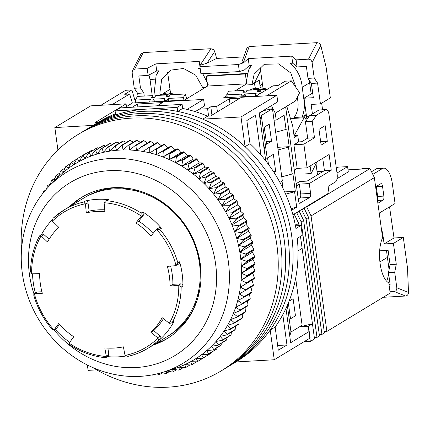 <?xml version="1.0" encoding="UTF-8"?>
<svg xmlns="http://www.w3.org/2000/svg" width="430" height="430" viewBox="0 0 430 430"><rect width="100%" height="100%" fill="white"/><g stroke="black" fill="none" stroke-linecap="round" stroke-linejoin="round"><path stroke-width="0.64" d="M194.715 306.606A80.878 73.062 58.8 0 1 168.619 335.76A80.878 73.062 58.8 0 1 167.759 336.271M180.745 325.623A80.878 73.062 -121.2 0 0 181.739 325.333M282.811 314.674L286.96 344.957L278.301 350.197L275.135 327.053A138.17 124.813 -121.2 0 0 297.291 238.344L302.236 235.35A138.17 124.813 -121.2 0 0 301.65 230.421A138.17 124.813 -121.2 0 0 300.887 225.503L295.942 228.502A138.17 124.813 -121.2 0 0 250.013 143.674L246.841 120.529L255.501 115.288L260.935 154.994M275.135 327.053L270.19 330.052A138.17 124.813 -121.2 0 0 291.755 236.414A138.17 124.813 -121.2 0 0 245.068 146.668L250.013 143.674M100.131 190.603A80.878 73.062 -121.2 0 0 99.416 191.35M270.19 330.052L274.259 359.754L310.111 338.039L309.213 331.476L290.669 342.71L285.966 308.391M57.926 150.081L54.841 127.57L90.698 105.855L126.065 103.84L126.576 107.543M276.856 95.245L240.999 116.96L202.724 119.142L207.668 116.148L210.576 115.982L241.483 97.261L276.856 95.245L277.753 101.808L259.209 113.042L260.107 119.605L261.322 115.46L265.364 144.991L264.149 149.129L260.107 119.605M83.963 197.924A80.878 73.062 58.8 0 1 84.812 197.402A80.878 73.062 58.8 0 1 122.738 187.776M274.259 359.754L235.984 361.936M96.685 369.875L88.102 370.364L87.365 365.005M54.841 127.57L93.117 125.393L98.061 122.394L95.159 122.561L126.065 103.84M240.999 116.96L245.068 146.668M265.751 160.82L264.149 149.129M202.724 119.142A138.17 124.813 -121.2 0 0 177.703 111.44L177.149 107.376L115.095 110.913L115.654 114.977A138.17 124.813 -121.2 0 0 93.117 125.393M207.668 116.148A138.17 124.813 -121.2 0 0 182.653 108.441L177.703 111.44M115.498 113.826A138.17 124.813 -121.2 0 0 98.061 122.394M182.653 108.441L182.094 104.377L120.04 107.919L115.095 110.913M289.772 336.147L290.981 332.008L287.331 305.359M277.656 345.483L286.96 344.957M295.453 225.814L300.887 225.503M177.149 107.376L182.094 104.377M187.114 109.424L203.632 99.416L163.921 101.684L157.117 105.802M195.204 111.633L204.529 105.979L203.632 99.416M274.023 172.435L275.678 171.43L273.346 154.37L267.164 158.116L265.364 144.991M261.322 115.46L272.448 108.72L282.333 180.901L279.903 182.374M269.207 124.184L264.262 127.183L266.6 144.244L271.545 141.244L269.207 124.184M259.247 113.316L263.719 110.607L272.448 108.72M273.453 171.559L275.678 171.43M289.051 301.199L293.12 298.732L295.458 315.792L290.508 318.791L288.342 302.962M290.981 332.008L302.107 325.268L295.663 278.194M267.567 157.869L268.46 164.378M267.164 158.116L265.396 158.213M271.545 141.244L266.229 141.551M92.622 367.478A138.17 124.813 -121.2 0 0 221.294 370.832L232.42 364.092A138.17 124.813 -121.2 0 0 288.046 238.661A138.17 124.813 -121.2 0 0 89.257 127.726L92.966 125.479A138.17 124.813 -121.2 0 1 291.755 236.414A138.17 124.813 -121.2 0 1 236.134 361.845L232.42 364.092A138.17 124.813 -121.2 0 0 288.046 238.661A138.17 124.813 -121.2 0 0 89.257 127.726L85.548 129.973A138.17 124.813 -121.2 0 1 284.337 240.907A138.17 124.813 -121.2 0 0 85.548 129.973L81.84 132.22A138.17 124.813 -121.2 0 1 280.629 243.154A138.17 124.813 -121.2 0 0 81.84 132.22L78.131 134.466A138.17 124.813 -121.2 0 0 21.5 250.061M22.322 273.292A111.886 101.066 58.8 0 1 49.901 185.448A111.886 101.066 58.8 0 1 156.896 166.867A111.886 101.066 58.8 0 1 228.335 261.548A111.886 101.066 58.8 0 1 163.034 372.235A111.886 101.066 58.8 0 1 22.322 273.292M163.034 372.235L173.494 368.978A114.579 103.506 -121.2 0 0 178.832 367.139A114.579 103.506 -121.2 0 0 184.841 364.624A114.579 103.506 -121.2 0 0 190.651 361.705A114.579 103.506 -121.2 0 0 196.247 358.389A114.579 103.506 -121.2 0 0 201.6 354.691A114.579 103.506 -121.2 0 0 206.685 350.627A114.579 103.506 -121.2 0 0 211.49 346.209A114.579 103.506 -121.2 0 0 215.994 341.458A114.579 103.506 -121.2 0 0 220.176 336.394A114.579 103.506 -121.2 0 0 224.019 331.035A114.579 103.506 -121.2 0 0 227.513 325.402A114.579 103.506 -121.2 0 0 230.641 319.517A114.579 103.506 -121.2 0 0 233.388 313.4A114.579 103.506 -121.2 0 0 235.753 307.084A114.579 103.506 -121.2 0 0 237.715 300.586A114.579 103.506 -121.2 0 0 239.274 293.932A114.579 103.506 -121.2 0 0 240.418 287.154A114.579 103.506 -121.2 0 0 241.144 280.274A114.579 103.506 -121.2 0 0 241.456 273.324A114.579 103.506 -121.2 0 0 241.343 266.32A114.579 103.506 -121.2 0 0 240.811 259.306A114.579 103.506 -121.2 0 0 240.365 255.624A114.579 103.506 -121.2 0 0 239.859 252.297A114.579 103.506 -121.2 0 0 238.5 245.326A114.579 103.506 -121.2 0 0 236.726 238.419A114.579 103.506 -121.2 0 0 234.549 231.603A114.579 103.506 -121.2 0 0 231.98 224.906A114.579 103.506 -121.2 0 0 229.029 218.354A114.579 103.506 -121.2 0 0 225.707 211.969A114.579 103.506 -121.2 0 0 222.025 205.787A114.579 103.506 -121.2 0 0 217.999 199.821A114.579 103.506 -121.2 0 0 213.645 194.102A114.579 103.506 -121.2 0 0 208.98 188.646A114.579 103.506 -121.2 0 0 204.024 183.481A114.579 103.506 -121.2 0 0 198.794 178.622A114.579 103.506 -121.2 0 0 193.312 174.091A114.579 103.506 -121.2 0 0 187.598 169.904A114.579 103.506 -121.2 0 0 181.68 166.082A114.579 103.506 -121.2 0 0 175.574 162.637A114.579 103.506 -121.2 0 0 169.307 159.584A114.579 103.506 -121.2 0 0 162.905 156.928A114.579 103.506 -121.2 0 0 156.396 154.692A114.579 103.506 -121.2 0 0 149.796 152.876A114.579 103.506 -121.2 0 0 143.142 151.489A114.579 103.506 -121.2 0 0 136.45 150.532A114.579 103.506 -121.2 0 0 129.758 150.022A114.579 103.506 -121.2 0 0 123.082 149.946A114.579 103.506 -121.2 0 0 119.594 150.086A114.579 103.506 -121.2 0 0 116.455 150.312A114.579 103.506 -121.2 0 0 109.897 151.118A114.579 103.506 -121.2 0 0 103.442 152.36A114.579 103.506 -121.2 0 0 97.105 154.037A114.579 103.506 -121.2 0 0 90.923 156.133A114.579 103.506 -121.2 0 0 84.914 158.649A114.579 103.506 -121.2 0 0 79.099 161.567A114.579 103.506 -121.2 0 0 73.503 164.883A114.579 103.506 -121.2 0 0 68.155 168.581A114.579 103.506 -121.2 0 0 63.065 172.65A114.579 103.506 -121.2 0 0 58.26 177.063A114.579 103.506 -121.2 0 0 57.631 177.692L49.901 185.448M166.921 371.025L172.355 372.031A117.949 106.549 58.8 0 0 173.016 371.859L172.645 369.241L178.815 370.123A117.949 106.549 58.8 0 0 179.46 369.908L178.832 367.139L185.104 367.779A117.949 106.549 58.8 0 0 185.733 367.521L184.841 364.624L191.21 365.016A117.949 106.549 58.8 0 0 191.818 364.71L190.651 361.705L197.101 361.834A117.949 106.549 58.8 0 0 197.687 361.485L196.247 358.389L202.756 358.249A117.949 106.549 58.8 0 0 203.32 357.867L201.6 354.691L208.152 354.282A117.949 106.549 58.8 0 0 208.684 353.858L206.685 350.627L213.269 349.945A117.949 106.549 58.8 0 0 213.775 349.483L211.49 346.209L218.085 345.252A117.949 106.549 58.8 0 0 218.558 344.752L215.994 341.458L222.584 340.221A117.949 106.549 58.8 0 0 223.019 339.689L220.176 336.394L226.744 334.873A117.949 106.549 58.8 0 0 227.148 334.314L224.019 331.035L230.55 329.235A117.949 106.549 58.8 0 0 230.915 328.649L227.513 325.402L233.99 323.322A117.949 106.549 58.8 0 0 234.318 322.71L230.641 319.517L237.043 317.163A117.949 106.549 58.8 0 0 237.333 316.523L233.388 313.4L239.709 310.777A117.949 106.549 58.8 0 0 239.956 310.116L235.753 307.084L241.966 304.193A117.949 106.549 58.8 0 0 242.171 303.51L237.715 300.586L243.81 297.431A117.949 106.549 58.8 0 0 243.977 296.738L239.274 293.932L245.234 290.524A117.949 106.549 58.8 0 0 245.358 289.815L240.418 287.154L246.234 283.499A117.949 106.549 58.8 0 0 246.309 282.779L241.144 280.274L246.798 276.382A117.949 106.549 58.8 0 0 246.836 275.657L241.456 273.324L246.938 269.201A117.949 106.549 58.8 0 0 246.927 268.471L241.343 266.32L246.637 261.983A117.949 106.549 58.8 0 0 246.583 261.252L240.811 259.306L245.906 254.764A117.949 106.549 58.8 0 0 245.809 254.028L239.859 252.297L244.751 247.562A117.949 106.549 58.8 0 0 244.605 246.831L238.5 245.326L243.165 240.408A117.949 106.549 58.8 0 0 242.982 239.682L236.726 238.419L241.165 233.334A117.949 106.549 58.8 0 0 240.94 232.619L234.549 231.603L238.752 226.368A117.949 106.549 58.8 0 0 238.489 225.664L231.98 224.906L235.941 219.531A117.949 106.549 58.8 0 0 235.635 218.843L229.029 218.354L232.743 212.855A117.949 106.549 58.8 0 0 232.393 212.189L225.707 211.969L229.163 206.373A117.949 106.549 58.8 0 0 228.776 205.723L222.025 205.787L225.218 200.095A117.949 106.549 58.8 0 0 224.799 199.472L217.999 199.821L220.934 194.059A117.949 106.549 58.8 0 0 220.477 193.462L213.645 194.102L216.311 188.286A117.949 106.549 58.8 0 0 215.822 187.711L208.98 188.646L211.383 182.793A117.949 106.549 58.8 0 0 210.861 182.25L204.024 183.481L206.158 177.606A117.949 106.549 58.8 0 0 205.61 177.096L198.794 178.622L200.659 172.747A117.949 106.549 58.8 0 0 200.09 172.269L193.312 174.091L194.914 168.232A117.949 106.549 58.8 0 0 194.317 167.791L187.598 169.904L188.942 164.077A117.949 106.549 58.8 0 0 188.319 163.679L181.68 166.082L182.761 160.304A117.949 106.549 58.8 0 0 182.121 159.944L175.574 162.637L176.402 156.928A117.949 106.549 58.8 0 0 175.746 156.606L169.307 159.584L169.893 153.956A117.949 106.549 58.8 0 0 169.221 153.677L162.905 156.928L163.25 151.403A117.949 106.549 58.8 0 0 162.567 151.172L156.396 154.692L156.504 149.285A117.949 106.549 58.8 0 0 155.816 149.092L149.796 152.876L149.683 147.597A117.949 106.549 58.8 0 0 148.99 147.452L143.142 151.489L142.814 146.361A117.949 106.549 58.8 0 0 142.115 146.259L136.45 150.532L135.923 145.571A117.949 106.549 58.8 0 0 135.224 145.512L129.758 150.022L129.038 145.232A117.949 106.549 58.8 0 0 128.339 145.222L123.082 149.946L122.184 145.345A117.949 106.549 58.8 0 0 121.486 145.383L116.455 150.312L115.385 145.915A117.949 106.549 58.8 0 0 114.703 146.001L109.897 151.118L108.677 146.936A117.949 106.549 58.8 0 0 108 147.065L103.442 152.36L102.082 148.404A117.949 106.549 58.8 0 0 101.421 148.576L97.105 154.037L95.627 150.312A117.949 106.549 58.8 0 0 94.976 150.532L90.923 156.133L89.332 152.655A117.949 106.549 58.8 0 0 88.704 152.919L84.914 158.649L83.227 155.424A117.949 106.549 58.8 0 0 82.619 155.725L79.099 161.567L77.335 158.6A117.949 106.549 58.8 0 0 76.75 158.95L73.503 164.883L71.681 162.185A117.949 106.549 58.8 0 0 71.122 162.572L68.155 168.581L66.284 166.152A117.949 106.549 58.8 0 0 65.752 166.577L63.065 172.65L61.167 170.49A117.949 106.549 58.8 0 0 60.662 170.952L58.26 177.063L56.352 175.187A117.949 106.549 58.8 0 0 55.878 175.682L53.761 181.815L51.853 180.213A117.949 106.549 58.8 0 0 51.417 180.745L50.041 185.308M33.954 293.84A101.098 91.327 58.8 0 1 29.433 274.431A101.098 91.327 58.8 0 1 109.026 170.694A101.098 91.327 58.8 0 1 215.591 263.821A101.098 91.327 58.8 0 1 163.341 361.415A101.098 91.327 58.8 0 1 53.965 329.885M153.322 345.021A82.565 74.583 -121.2 0 0 167.017 338.7A82.565 74.583 -121.2 0 0 200.256 263.746A82.565 74.583 -121.2 0 0 81.469 197.456A82.565 74.583 -121.2 0 0 69.52 206.663M85.806 153.795L85.376 153.73A117.949 106.549 -121.2 0 0 84.791 154.074L76.75 158.95M92.278 150.753L91.267 150.548A117.949 106.549 -121.2 0 0 90.66 150.855L82.619 155.725M98.884 148.162L97.373 147.786A117.949 106.549 -121.2 0 0 96.745 148.044L88.704 152.919M105.613 146.033L103.668 145.442A117.949 106.549 -121.2 0 0 103.023 145.657L94.976 150.532M112.45 144.373L110.123 143.534A117.949 106.549 -121.2 0 0 109.462 143.706L101.421 148.576M119.368 143.174L116.723 142.067A117.949 106.549 -121.2 0 0 116.046 142.196L108 147.065M114.703 146.001L122.743 141.126A117.949 106.549 58.8 0 1 123.431 141.045L115.385 145.915M126.35 142.443L123.431 141.045M122.184 145.345L130.225 140.476A117.949 106.549 -121.2 0 0 129.532 140.513L121.486 145.383M130.225 140.476L133.364 142.174M140.395 142.378L137.079 140.357A117.949 106.549 -121.2 0 0 136.38 140.352L128.339 145.222M147.42 143.045L143.964 140.696A117.949 106.549 -121.2 0 0 143.265 140.642L135.224 145.512M154.762 144.448L150.86 141.486A117.949 106.549 -121.2 0 0 150.156 141.384L142.115 146.259M161.417 145.834L157.729 142.728A117.949 106.549 -121.2 0 0 157.031 142.583L148.99 147.452M245.234 290.524L253.281 285.654A117.949 106.549 -121.2 0 0 253.399 284.945L252.039 280.113L254.275 278.629A117.949 106.549 -121.2 0 0 254.356 277.909L252.765 273.233L254.845 271.513A117.949 106.549 -121.2 0 0 254.877 270.782L253.076 266.283L254.979 264.332A117.949 106.549 -121.2 0 0 254.969 263.595L252.964 259.285L254.684 257.113A117.949 106.549 -121.2 0 0 254.625 256.377L252.431 252.265L253.953 249.889A117.949 106.549 -121.2 0 0 253.856 249.158L251.485 245.256L252.792 242.687A117.949 106.549 -121.2 0 0 252.652 241.956L250.12 238.284L251.211 235.538A117.949 106.549 -121.2 0 0 251.023 234.812L248.346 231.378L249.206 228.464A117.949 106.549 -121.2 0 0 248.981 227.75L246.17 224.562L246.798 221.493A117.949 106.549 -121.2 0 0 246.53 220.794L243.606 217.865L243.987 214.661A117.949 106.549 -121.2 0 0 243.676 213.973L240.655 211.313L240.784 207.986A117.949 106.549 -121.2 0 0 240.434 207.319L237.328 204.933L237.204 201.498A117.949 106.549 -121.2 0 0 236.822 200.853L233.646 198.746L233.264 195.225A117.949 106.549 -121.2 0 0 232.845 194.602L229.62 192.78L228.975 189.189A117.949 106.549 -121.2 0 0 228.518 188.587L225.266 187.061L224.358 183.411A117.949 106.549 -121.2 0 0 223.869 182.841L220.606 181.605L219.424 177.918A117.949 106.549 -121.2 0 0 218.908 177.38L215.645 176.44L214.199 172.736A117.949 106.549 -121.2 0 0 213.651 172.226L210.415 171.581L208.706 167.872A117.949 106.549 -121.2 0 0 208.131 167.399L204.938 167.05L202.96 163.357A117.949 106.549 -121.2 0 0 202.358 162.922L199.224 162.868L196.983 159.207A117.949 106.549 -121.2 0 0 196.365 158.804L193.301 159.046L190.807 155.434A117.949 106.549 -121.2 0 0 190.167 155.074L187.195 155.601L184.448 152.053A117.949 106.549 -121.2 0 0 183.793 151.736L180.933 152.542L177.934 149.086A117.949 106.549 -121.2 0 0 177.262 148.807L174.526 149.893L171.291 146.533A117.949 106.549 -121.2 0 0 170.613 146.297L168.017 147.651L164.55 144.41A117.949 106.549 -121.2 0 0 163.857 144.222L155.816 149.092M155.794 343.527A82.565 74.583 -121.2 0 0 168.248 337.937M166.313 370.913L166.437 373.369A117.949 106.549 58.8 0 1 165.76 373.498L161.82 372.606M159.793 373.181L159.734 374.439A117.949 106.549 58.8 0 1 159.052 374.519L156.853 373.928M152.994 374.761L152.951 375.051A117.949 106.549 58.8 0 1 152.258 375.089L151.876 374.971M43.301 192.817L43.521 191.791A117.949 106.549 58.8 0 1 43.887 191.2L44.387 191.49M46.553 188.99L47.289 186.12A117.949 106.549 58.8 0 1 47.692 185.561L48.934 186.437M243.81 297.431L251.856 292.561A117.949 106.549 -121.2 0 0 252.018 291.863L250.894 286.896M241.966 304.193L250.007 299.318A117.949 106.549 -121.2 0 0 250.217 298.64L249.335 293.545M239.709 310.777L247.75 305.902A117.949 106.549 -121.2 0 0 247.997 305.246L247.476 300.855M237.043 317.163L245.089 312.293A117.949 106.549 -121.2 0 0 245.379 311.653L245.095 307.514M233.99 323.322L242.031 318.453A117.949 106.549 -121.2 0 0 242.359 317.834L242.294 313.981M230.55 329.235L238.591 324.365A117.949 106.549 -121.2 0 0 238.962 323.774L239.08 320.242M226.744 334.873L234.785 330.004A117.949 106.549 -121.2 0 0 235.189 329.444L235.457 326.262M222.584 340.221L230.625 335.346A117.949 106.549 -121.2 0 0 231.066 334.819L231.442 332.03M218.085 345.252L226.132 340.377A117.949 106.549 -121.2 0 0 226.599 339.883L227.045 337.518M213.269 349.945L221.31 345.07A117.949 106.549 -121.2 0 0 221.815 344.613L222.272 342.715M208.152 354.282L216.199 349.413A117.949 106.549 -121.2 0 0 216.731 348.988L217.139 347.601M202.756 358.249L210.802 353.379A117.949 106.549 -121.2 0 0 211.361 352.992L211.651 352.165M197.687 361.485L205.82 356.395M82.71 196.72A82.565 74.583 -121.2 0 0 71.993 205.169M129.038 145.232L137.079 140.357M116.723 142.067L108.677 146.936M135.923 145.571L143.964 140.696M110.123 143.534L102.082 148.404M142.814 146.361L150.86 141.486M103.668 145.442L95.627 150.312M149.683 147.597L157.729 142.728M97.373 147.786L89.332 152.655M156.504 149.285L164.55 144.41M91.267 150.548L83.227 155.424M156.396 154.692L168.017 147.651M162.567 151.172L170.613 146.297M163.25 151.403L171.291 146.533M85.376 153.73L77.335 158.6M162.905 156.928L174.526 149.893M169.221 153.677L177.262 148.807M79.066 161.519L73.503 164.883M169.893 153.956L177.934 149.086M76.615 159.197L71.681 162.185M169.307 159.584L180.933 152.542M175.746 156.606L183.793 151.736M176.402 156.928L184.448 152.053M70.654 163.502L66.284 166.152M175.574 162.637L187.195 155.601M182.121 159.944L190.167 155.074M182.761 160.304L190.807 155.434M65.054 168.135L61.167 170.49M181.68 166.082L193.301 159.046M188.319 163.679L196.365 158.804M188.942 164.077L196.983 159.207M59.818 173.086L56.352 175.187M187.598 169.904L199.224 162.868M194.317 167.791L202.358 162.922M194.914 168.232L202.96 163.357M54.954 178.337L51.853 180.213M193.312 174.091L204.938 167.05M200.09 172.269L208.131 167.399M200.659 172.747L208.706 167.872M50.471 183.879L47.692 185.561M198.794 178.622L210.415 171.581M205.61 177.096L213.651 172.226M206.158 177.606L214.199 172.736M45.429 190.264L43.887 191.2M204.024 183.481L215.645 176.44M210.861 182.25L218.908 177.38M211.383 182.793L219.424 177.918M208.98 188.646L220.606 181.605M215.822 187.711L223.869 182.841M216.311 188.286L224.358 183.411M213.645 194.102L225.266 187.061M220.477 193.462L228.518 188.587M220.934 194.059L228.975 189.189M217.999 199.821L229.62 192.78M224.799 199.472L232.845 194.602M225.218 200.095L233.264 195.225M222.025 205.787L233.646 198.746M228.776 205.723L236.822 200.853M229.163 206.373L237.204 201.498M225.707 211.969L237.328 204.933M232.393 212.189L240.434 207.319M232.743 212.855L240.784 207.986M229.029 218.354L240.655 211.313M235.635 218.843L243.676 213.973M235.941 219.531L243.987 214.661M231.98 224.906L243.606 217.865M238.489 225.664L246.53 220.794M238.752 226.368L246.798 221.493M234.549 231.603L246.17 224.562M240.94 232.619L248.981 227.75M241.165 233.334L249.206 228.464M236.726 238.419L248.346 231.378M242.982 239.682L251.023 234.812M243.165 240.408L251.211 235.538M238.5 245.326L250.12 238.284M244.605 246.831L252.652 241.956M244.751 247.562L252.792 242.687M239.859 252.297L251.485 245.256M245.809 254.028L253.856 249.158M245.906 254.764L253.953 249.889M240.811 259.306L252.431 252.265M246.583 261.252L254.625 256.377M246.637 261.983L254.684 257.113M241.343 266.32L252.964 259.285M246.927 268.471L254.969 263.595M246.938 269.201L254.979 264.332M241.456 273.324L253.076 266.283M246.836 275.657L254.877 270.782M246.798 276.382L254.845 271.513M241.144 280.274L252.765 273.233M246.309 282.779L254.356 277.909M246.234 283.499L254.275 278.629M240.418 287.154L252.039 280.113M245.358 289.815L253.399 284.945M243.977 296.738L252.018 291.863M242.171 303.51L250.217 298.64M239.956 310.116L247.997 305.246M237.333 316.523L245.379 311.653M234.318 322.71L242.359 317.834M230.915 328.649L238.962 323.774M227.148 334.314L235.189 329.444M223.019 339.689L231.066 334.819M218.558 344.752L226.599 339.883M213.775 349.483L221.815 344.613M208.684 353.858L216.731 348.988M203.32 357.867L211.361 352.992M191.818 364.71L196.585 361.823M185.733 367.521L189.99 364.941M179.46 369.908L183.271 367.596M173.016 371.859L176.434 369.789M166.437 373.369L169.506 371.509M159.734 374.439L162.502 372.762M153.634 374.637L152.951 375.051M228.712 366.338A138.17 124.813 -121.2 0 0 284.337 240.907A138.17 124.813 -121.2 0 1 228.712 366.338M225.003 368.585A138.17 124.813 -121.2 0 0 280.629 243.154A138.17 124.813 -121.2 0 1 225.003 368.585M221.294 370.832A138.17 124.813 -121.2 0 0 276.92 245.401A138.17 124.813 -121.2 0 0 78.131 134.466M292.905 214.78L329.014 192.909L328.117 186.346L335.534 181.852A6.74 2.607 -93.3 0 0 337.109 173.79L329.02 114.735A6.74 2.607 -93.3 0 0 326.16 109.505A6.74 2.607 -93.3 0 0 325.644 109.671L316.496 115.213L312.25 121.341L314.497 137.745L303.865 144.184L307.101 167.807L329.106 154.477L331.261 170.226L309.256 183.556L310.605 193.398A3.37 1.306 -93.3 0 1 309.815 197.429L299.887 197.994L298.248 198.988M299.651 203.299L309.815 197.429M300.172 203.272A3.37 1.306 -93.3 0 1 299.914 203.352A3.37 1.306 -93.3 0 1 298.49 200.735L285.638 106.941L295.34 101.066L299.613 92.73L291.341 80.851L266.616 95.831L255.447 96.465L273.002 85.833L277.968 85.548L285.138 81.206L291.341 80.851M271.475 105.608L275.248 113.192L295.394 100.991M275.248 113.192L276.194 120.083L274.017 120.206M291.594 210.243L296.689 207.158L294.577 191.737L295.319 191.285L292.889 173.57L292.147 174.021L288.465 147.114L289.207 146.668L286.778 128.946L286.036 129.398L284.106 115.288L276.194 120.083M321.124 145.098L327.311 141.352L325.15 125.603L318.969 129.349L321.124 145.098M211.947 115.149L210.797 106.758L216.693 106.425L217.435 111.827M317.507 174.811L316.002 163.808M294.066 135.923L304.075 117.793L290.476 118.572M322.753 158.326L324.44 170.613L307.127 181.1L299.683 181.525L296.146 183.664M326.16 109.505L318.823 110.058L309.67 115.6L305.424 121.733L307.67 138.132L301.736 141.728L298.635 141.905L293.932 144.749L303.865 144.184M309.67 115.6L316.496 115.213M305.424 121.733L312.25 121.341M307.67 138.132L314.497 137.745M293.932 144.749L297.168 168.372L307.101 167.807M297.168 168.372L294.292 170.113M324.44 170.613L331.261 170.226M296.453 185.862L299.328 184.121L309.256 183.556M299.328 184.121L300.677 193.962A3.37 1.306 -93.3 0 1 299.887 197.994M296.689 207.158L291.105 208.679M285.654 194.166L294.577 191.737M282.026 181.095L283.037 188.474M292.147 174.021L281.779 176.848M278.092 149.941L288.465 147.114M286.036 129.398L275.668 132.225M277.732 147.318L289.207 146.668M284.644 191.893L295.319 191.285M320.667 141.733L327.311 141.352M210.797 106.758L207.582 108.704L208.598 116.095M216.693 106.425L229.303 98.782L230.045 104.189M137.863 106.903L137.466 104.017L132.171 107.226M126.447 106.608L132.359 103.028L129.661 94.003L112.106 104.635L100.937 105.269L125.662 90.295L131.87 89.94L135.498 102.082L134.945 102.877M132.359 103.028L184.486 100.056L207.615 86.043L206.266 76.201A20.221 7.821 -93.3 0 1 207.814 75.701L246.906 73.471A20.221 7.821 -93.3 0 1 247.245 73.471M206.266 76.201L245.358 73.976A20.221 7.821 -93.3 0 1 246.906 73.471M254.248 83.189A20.221 7.821 -93.3 0 1 255.377 88.499M245.358 73.976L246.707 83.818L235.043 90.88M226.916 95.804L223.578 97.825L256.275 95.965M298.635 141.905L297.732 135.348L295.254 135.488L294.098 136.186M286.794 106.242L292.712 126.038L294.27 137.444L297.732 135.348M199.246 109.182L207.582 108.704M229.303 98.782L239.972 98.174M207.615 86.043L246.707 83.818M162.406 102.598L137.466 104.017M129.661 94.003L124.7 94.283L131.87 89.94M184.002 100.082L183.298 97.664L168.065 98.422L167.06 100.249L163.948 100.405L164.959 98.578L153.763 99.136L154.526 101.765M167.48 96.675L166.974 94.928L155.778 95.487L154.773 97.309L151.661 97.465L152.672 95.643L137.439 96.401L135.423 100.05L136.219 102.808M183.298 97.664L185.314 94.009L186.684 98.723M149.909 102.028L149.645 101.12L150.656 99.292L135.423 100.05M149.645 101.12L152.757 100.964L153.016 101.851M153.763 99.136L152.757 100.964M166.974 94.928L165.964 96.75L169.076 96.599L170.081 94.772L185.314 94.009M164.185 101.211L163.948 100.405M168.065 98.422L168.802 100.948M167.06 100.249L167.286 101.034M153.182 97.39L152.672 95.643M169.318 96.153A22.242 17.469 -151.1 0 0 167.243 95.858M260.537 90.956A22.242 17.469 -151.1 0 0 258.462 90.655M257.737 95.078L255.167 95.207L256.173 93.38L244.982 93.939L245.745 96.562M258.699 91.477L258.188 89.725L246.997 90.284L245.987 92.111L242.88 92.267L243.891 90.44L228.652 91.203L226.637 94.853L227.438 97.605M241.128 96.825L240.864 95.917L241.87 94.095L226.637 94.853M240.864 95.917L243.971 95.761L244.229 96.648M244.982 93.939L243.971 95.761M260.935 93.143L259.285 93.224L258.521 94.6M258.188 89.725L257.183 91.552L260.29 91.396L261.3 89.574L267.32 89.273M255.399 96.014L255.167 95.207M259.285 93.224L259.51 94.003M244.396 92.192L243.891 90.44M267.476 89.182L260.376 87.698L258.575 88.37A21.355 16.77 -151.1 0 0 252.48 89.058L253.539 88.467L255.044 88.542M163.346 93.407L170.006 89.376L167.576 72.063M205.561 87.29L202.648 87.457L195.661 75.116L183.556 68.488L170.656 70.128L161.696 79.399L159.82 93.245M262.993 87.978L260.032 66.79M262.461 84.103L259.989 85.602L259.242 80.157L251.98 84.645L245.74 85M260.279 87.698L259.989 85.602M152.242 95.664L150.022 79.459L154.644 79.195M308.95 116.643L306.568 116.777L304.026 98.223L311.444 93.729L312.782 93.654M309.294 80.297L311.159 93.907M306.353 117.696A30.331 27.396 58.8 0 1 305.144 119.191M296.082 117.374A23.591 21.312 58.8 0 1 295.13 118.304M297.323 97.212L297.893 101.399A23.591 21.312 58.8 0 1 294.142 117.487L301.957 117.041L305.665 114.794A30.331 27.396 58.8 0 1 304.085 117.815M304.392 100.873L304.101 101.045A30.331 27.396 58.8 0 1 301.957 117.041M304.101 101.045L302.215 87.269L309.632 82.775M245.713 84.42L248.572 70.165L251.356 65.543L249.196 65.666L248.228 58.598L291.723 56.12L292.69 63.188L290.529 63.312C297.479 69.794 301.376 77.776 302.215 87.269M292.69 63.188L297.065 66.94L306.37 66.408L308.009 78.373L311.379 83.436L313.336 97.696L304.026 98.223M306.568 116.777L305.805 120.056M304.935 173.908L311.137 173.553L317.001 161.809M138.051 96.368L137.638 93.342L134.262 88.274L132.139 72.783L132.483 70.601L134.762 69.069L147.167 68.365L148.14 75.427L138.831 75.959L140.47 87.924L143.84 92.987L144.26 96.062M150.022 79.459L148.93 75.013M148.14 75.427L156.735 70.939L158.901 70.816L156.117 75.433L153.908 95.718L154.128 97.341M170.5 93.004L170.006 89.376M311.379 83.436L317.587 83.081L320.436 103.904L330.331 97.911L326.128 67.252L320.801 45.526C320.156 43.715 318.877 42.764 316.958 42.678L249.223 46.537L246.949 48.101L241.837 62.103L243.251 62.887L249.223 46.537M322.565 109.709L321.667 103.157M295.996 87.532L290.804 72.987L278.565 63.893L264.251 64.328L254.151 74.127L251.98 84.645M320.436 103.904L311.132 104.431L312.433 113.928M308.009 78.373L314.217 78.018L317.587 83.081M297.065 66.94L296.098 59.872L308.504 59.168C310.406 59.286 311.605 60.404 312.094 62.522L314.217 78.018M310.1 165.985L311.137 173.553M137.638 93.342L143.84 92.987M134.262 88.274L140.47 87.924M202.734 73.675L208.19 84.441M200.165 68.461L198.069 68.58M156.735 70.939L155.768 63.871L199.267 61.393L200.891 73.777L239.365 71.584L238.397 64.522L243.251 62.887M249.196 65.666L244.46 69.939L239.365 71.584M243.74 56.889L216.629 58.432L207.029 63.194L214.742 51.46L213.656 49.665L210.947 48.719L143.212 52.578L141.04 53.911L132.483 70.601M291.723 56.12L296.098 59.872M248.228 58.598L243.493 62.871M155.768 63.871L147.167 68.365M207.029 63.194L199.773 65.365M238.397 64.522L199.923 66.715M214.742 51.46L216.629 58.432M348.026 169.845L370.004 168.587L374.363 177.601L382.603 237.725A25.273 9.777 -93.3 0 0 380.125 263.649A25.273 9.777 -93.3 0 0 388.779 282.833L390.187 293.088L326.881 331.433L324.225 331.584M319.28 334.578L321.936 334.427L324.408 332.927L308.589 217.44L306.117 218.94L301.758 209.926L300.823 209.98M314.335 337.577L316.991 337.421L319.463 335.927L303.644 220.434L301.172 221.934L296.808 212.925L295.878 212.979M310.315 341.468L314.518 338.921L312.449 323.828L308.245 326.375L310.315 341.468L303.838 341.834M299.554 326.816L308.245 326.375M374.363 177.601L311.062 215.941L326.881 331.433M317.071 171.608L323.392 171.248M337.055 178.67L348.3 171.86L347.58 166.614L338.276 167.141L336.357 168.302M293.405 214.473L294.335 214.419L293.023 215.22M298.35 211.479L299.285 211.426L296.808 212.925M303.295 208.486L304.23 208.432L301.758 209.926M370.004 168.587L306.703 206.932L305.773 206.986M311.062 215.941L306.703 206.932M304.617 207.685L304.913 209.84M379.233 213.113L395.052 203.53L392.359 183.846A20.221 7.821 86.7 0 0 383.786 168.151A20.221 7.821 86.7 0 0 382.243 168.651L372.805 174.37M375.637 186.867L380.824 183.723A3.37 1.306 -93.3 0 1 381.082 183.642A3.37 1.306 -93.3 0 1 382.512 186.254L383.861 196.101A3.37 1.306 -93.3 0 1 383.071 200.127L377.884 203.272M383.786 168.151L377.583 168.506A20.221 7.821 86.7 0 0 376.035 169.006L371.531 171.737M376.288 186.475A3.37 1.306 -93.3 0 1 376.304 186.609L377.653 196.451A3.37 1.306 -93.3 0 1 377.4 199.74M368.128 168.694L368.085 168.377L361.883 168.727L361.291 169.087M368.085 168.377L367.5 168.732M337.002 173.021L347.58 166.614M294.335 214.419L298.7 223.433L295.383 225.438M299.285 211.426L303.644 220.434M304.23 208.432L308.589 217.44M298.7 223.433L298.995 225.616M300.479 236.414L312.449 323.828L299.56 326.87M298.017 250.846L302.113 248.368M295.018 215.833L294.722 213.678M316.991 337.421L301.172 221.934M306.117 218.94L321.936 334.427M299.672 210.678L299.963 212.834M386.473 250.437L389.069 269.696M376.734 189.732L375.987 189.415M389.037 284.687L390.134 284.622L388.494 272.663L390.069 264.6L388.118 250.346L379.668 250.824M388.715 274.249L386.796 281.365M379.722 259.811L380.002 261.87L387.419 257.376M381.668 230.921L382.474 231.969L384.114 243.96L394.009 237.967L389.548 206.868M394.009 237.967L403.313 237.441L407.516 268.1L408.5 292.448L396.825 287.804C396.917 289.949 396.046 291.185 394.208 291.513L390.005 291.755M384.114 243.96L393.423 243.428L396.277 264.251L390.069 264.6M381.818 232.006L382.474 231.969M396.277 264.251L394.702 272.308L388.494 272.663M394.702 272.308L396.825 287.804M383.248 297.291L405.533 296.023C407.398 295.7 408.387 294.507 408.5 292.448M393.423 243.428L403.313 237.441M193.409 306.778A74.137 66.972 -121.2 0 0 196.628 301.704M132.134 190.103A74.137 66.972 58.8 0 1 138.815 190.893A74.137 66.972 58.8 0 1 140.073 191.113M199.783 289.696A74.137 66.972 58.8 0 1 197.004 297.2M153.531 197.628A74.137 66.972 58.8 0 1 165.786 204.556M199.783 260.682A74.137 66.972 58.8 0 1 200.246 274.754M161.723 202.525A74.137 66.972 58.8 0 1 177.601 215.435M195.612 245.175A74.137 66.972 58.8 0 1 199.703 265.224M127.968 188.345A74.137 66.972 -121.2 0 0 121.98 188.856M83.823 202.009L85.586 200.944A80.878 73.062 58.8 0 1 108.494 199.638L106.737 200.702A80.878 73.062 58.8 0 1 141.153 213.076L142.916 212.011A80.878 73.062 58.8 0 1 161.46 228.222L159.702 229.287A80.878 73.062 58.8 0 1 177.859 262.854L179.616 261.789A80.878 73.062 58.8 0 1 182.159 273.856A80.878 73.062 58.8 0 1 182.933 286.02L181.175 287.084A80.878 73.062 58.8 0 1 172.43 322.188L174.188 321.124A80.878 73.062 58.8 0 1 160.331 339.179L158.573 340.243A80.878 73.062 58.8 0 1 147.839 348.343L166.91 336.792A80.878 73.062 -121.2 0 0 199.472 263.37A80.878 73.062 -121.2 0 0 83.103 198.434L64.038 209.985A80.878 73.062 58.8 0 1 83.823 202.009L85.479 204.293L87.999 202.767L89.139 211.098A70.095 63.317 58.8 0 1 104.705 209.824M35.384 292.964A80.878 73.062 58.8 0 1 33.234 282.343A80.878 73.062 58.8 0 1 32.508 273.856M41.43 234.656A80.878 73.062 58.8 0 1 52.197 219.843M53.841 329.966L56.325 328.461A2.021 1.827 -121.2 0 0 56.787 328.047L53.841 329.966L52.551 329.762C43.602 319.506 37.303 307.858 33.648 294.813L33.846 295.238L34.346 293.636L34.792 293.556L42.323 293.314A70.095 63.317 -121.2 0 1 40.302 283.51A70.095 63.317 -121.2 0 1 39.624 273.63L31.632 273.819L30.611 271.615L30.557 272.147C30.621 259.032 33.61 246.949 39.522 235.898L41.823 234.42A2.021 1.827 58.8 0 1 43.994 234.683L49.144 239.182M70.724 345.252L69.149 344.065L69.122 343.145L73.756 336.744A70.095 63.317 -121.2 0 1 58.684 323.575L54.266 329.573M53.304 218.085A80.878 73.062 58.8 0 1 64.038 209.985L53.127 218.241L52.164 220.079L52.406 221.138A79.093 71.45 58.8 0 1 85.371 203.777M39.522 235.898L41.479 236.21L47.51 241.988A70.095 63.317 58.8 0 1 58.765 227.32L52.406 221.138M125.56 356.072A80.878 73.062 58.8 0 1 107.489 356.615M69.671 342.285A80.878 73.062 58.8 0 1 55.04 329.235M53.949 329.891A79.093 71.45 58.8 0 1 34.346 293.636L36.534 292.271A2.021 1.827 58.8 0 1 37.308 292.029L41.914 291.766M59.507 324.494L56.787 328.047M105.14 357.62L105.796 357.642L106.296 356.508A79.093 71.45 58.8 0 1 69.122 343.145M105.796 357.642L107.968 356.325A2.021 1.827 -121.2 0 0 108.779 354.492L106.264 356.013L106.296 356.508M107.908 348.112L108.779 354.492M127.694 356.416C134.88 354.809 141.594 352.116 147.839 348.343A80.878 73.062 58.8 0 1 128.054 356.314L125.033 355.443L123.394 346.833A70.095 63.317 -121.2 0 1 104.78 347.892L106.264 356.013M158.573 340.243L157.998 338.082A79.093 71.45 58.8 0 1 125.033 355.443M160.331 339.179A2.021 1.827 -121.2 0 0 160.143 336.185L157.627 337.711L157.998 338.082M163.427 318.689A70.095 63.317 58.8 0 1 153.768 330.611L160.143 336.185M174.188 321.124A2.021 1.827 58.8 0 1 173.575 321.774L171.468 323.048L169.329 323.312L162.158 317.673A70.095 63.317 -121.2 0 1 150.903 332.347L157.627 337.711M172.43 322.188L171.468 323.048M181.175 287.084L178.773 285.402A79.093 71.45 58.8 0 1 169.329 323.312M182.933 286.02A2.021 1.827 -121.2 0 0 180.783 283.854L178.267 285.38L178.773 285.402M170.602 266.089A70.095 63.317 58.8 0 1 172.908 284.3L180.783 283.854M179.616 261.789A2.021 1.827 58.8 0 1 178.864 263.929L175.569 265.692L167.345 266.347A70.095 63.317 -121.2 0 1 170.043 286.036L178.267 285.38M177.859 262.854L176.058 265.584A79.093 71.45 58.8 0 0 156.455 229.33L159.702 229.287M161.46 228.222A2.021 1.827 -121.2 0 0 159.068 227.739L156.095 229.674L150.984 236.091A70.095 63.317 -121.2 0 0 135.912 222.923L141.024 216.505L143.539 214.978L138.777 221.187A70.095 63.317 58.8 0 1 153.064 233.479M142.916 212.011A2.021 1.827 58.8 0 1 143.539 214.978M141.153 213.076L141.024 216.505M106.737 200.702L105.253 201.186L104.114 202.713A79.093 71.45 58.8 0 1 141.282 216.07M108.494 199.638A2.021 1.827 -121.2 0 0 107.43 199.869L105.253 201.186M89.139 211.098L86.274 212.834A70.095 63.317 -121.2 0 1 104.893 211.77L104.114 202.713M85.586 200.944A2.021 1.827 58.8 0 1 87.999 202.767M86.274 212.834L85.479 204.293M153.768 330.611L150.903 332.347M172.908 284.3L170.043 286.036M138.777 221.187L135.912 222.923M318.823 110.058L325.644 109.671M300.677 193.962L310.605 193.398M169.936 95.035A21.763 17.093 -151.1 0 0 160.799 95.234M261.15 89.838A21.763 17.093 -151.1 0 0 252.018 90.037M260.612 70.773L254.388 83.103M320.801 45.526L312.094 62.522M316.958 42.678L308.504 59.168M134.762 69.069L143.212 52.578M210.947 48.719L200.014 65.349M376.035 169.006L382.243 168.651M377.497 200.45L383.071 200.127M377.653 196.451L383.861 196.101M376.304 186.609L382.512 186.254M394.208 291.513L405.533 296.023M41.479 236.21L43.994 234.683M31.632 273.819A79.093 71.45 58.8 0 1 41.076 235.903M34.792 293.556L37.308 292.029M158.154 95.369L167.308 92.891L176.45 94.455M249.373 90.166L253.539 88.467M158.299 70.848L156.117 75.433M250.754 65.58L248.572 70.165M105.436 357.722C92.81 356.427 80.947 352.143 69.853 344.871"/></g></svg>
